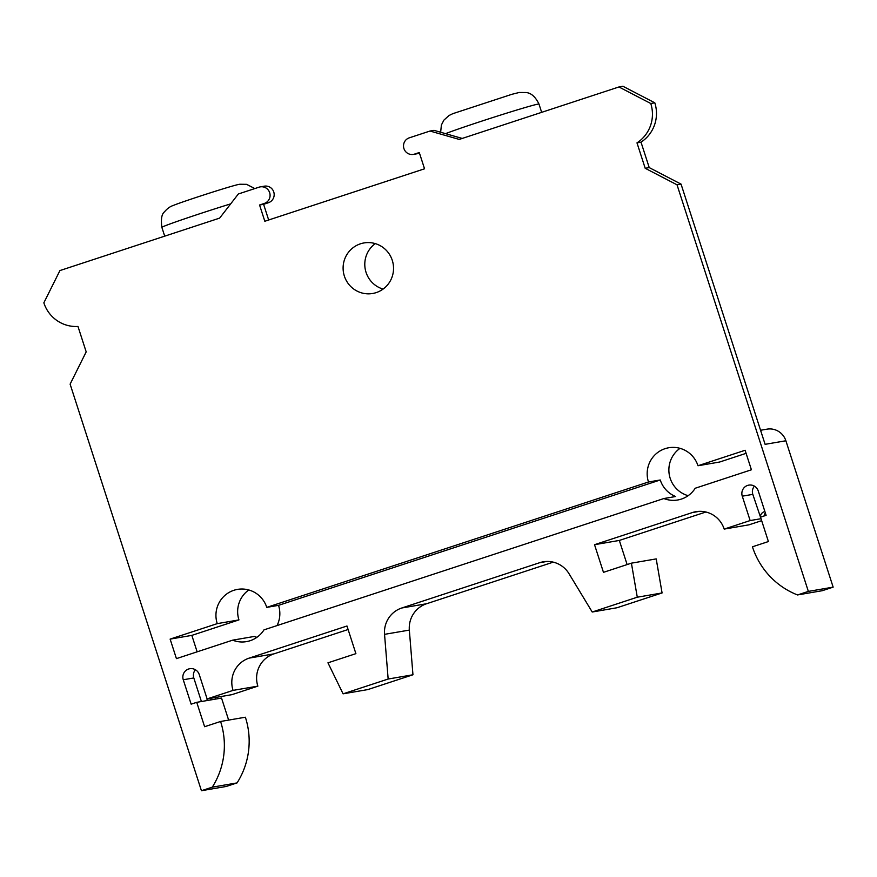 <?xml version="1.0" encoding="UTF-8"?>
<svg xmlns="http://www.w3.org/2000/svg" width="877" height="877" viewBox="0 0 877 877"><rect width="100%" height="100%" fill="white"/><g stroke="black" fill="none" stroke-linecap="round" stroke-linejoin="round"><path stroke-width="1.32" d="M248.794 589.969A26.496 26.047 -99.7 0 0 238.95 619.907L217.244 623.635A26.496 26.047 80.3 0 1 237.524 589.388A26.496 26.047 80.3 0 1 266.761 607.377L648.476 481.999A26.496 26.047 80.3 0 1 668.756 447.752A26.496 26.047 80.3 0 1 697.993 465.742L745.11 450.274L751.414 469.787L695.209 488.248A26.496 26.047 80.3 0 1 663.867 498.531L263.977 629.872A26.496 26.047 80.3 0 1 232.635 640.166L176.43 658.627L170.127 639.103L217.244 623.635M663.867 498.531L675.652 496.514A26.496 26.047 80.3 0 1 660.26 479.982L278.535 605.349L266.761 607.377M392.282 260.348A25.641 25.203 80.3 0 1 372.659 293.488A25.641 25.203 80.3 0 1 344.365 276.08A25.641 25.203 80.3 0 1 363.977 242.94A25.641 25.203 80.3 0 1 392.282 260.348M375.268 243.609A25.641 25.203 -99.7 0 0 383.074 289.092M268.669 219.995L263.604 204.308L268.395 202.73A8.551 8.397 -99.7 0 0 273.756 191.975A8.551 8.397 -99.7 0 0 264.317 186.176L260.294 186.867A8.551 8.397 -99.7 0 0 259.11 187.163L238.347 193.981L219.645 218.11L59.932 270.565L43.85 302.828A34.192 33.611 -99.7 0 0 77.976 326.452L86.187 351.874L70.116 384.148L201.436 790.725L212.267 787.162A76.935 75.619 -99.7 0 0 220.587 721.475L204.615 726.715L196.733 702.324L191.142 704.165L183.26 679.763A8.551 8.397 80.3 0 1 189.805 668.712A8.551 8.397 80.3 0 1 199.232 674.523L207.115 698.914L233.063 690.385A25.641 25.203 80.3 0 1 249.145 658.123L346.974 626.003L355.898 653.65L327.954 662.826L343.082 693.828L388.16 679.028L384.543 634.345A25.641 25.203 80.3 0 1 401.798 607.991L539.706 562.694A25.641 25.203 80.3 0 1 569.041 573.744L592.216 612.014L637.283 597.204L631.407 563.166L603.464 572.341L594.529 544.694L692.359 512.563A25.641 25.203 80.3 0 1 724.194 529.094L748.991 524.83L761.664 520.675M760.567 430.267L767.013 429.16A17.101 16.806 80.3 0 1 785.88 440.769L833.15 587.141L808.353 591.394L677.033 184.817L645.198 168.285L636.987 142.863A34.192 33.611 -99.7 0 0 650.767 103.497L618.932 86.966L459.219 139.421L430.004 131.035L409.241 137.853A8.551 8.397 -99.7 0 0 413.319 154.407A8.551 8.397 -99.7 0 0 414.492 154.111L419.283 152.543L424.545 168.801L264.821 221.256L259.57 204.999L264.361 203.42A8.551 8.397 -99.7 0 0 260.294 186.867M761.028 518.702L752.806 494.365L742.271 496.174L750.142 520.565L724.194 529.094M742.271 496.174A8.551 8.397 80.3 0 1 748.805 485.124A8.551 8.397 80.3 0 1 758.243 490.923L766.114 515.325L760.523 517.156L768.405 541.548L752.433 546.799A76.935 75.619 -99.7 0 0 797.522 594.946L808.353 591.394M697.993 465.742L719.688 462.015L746.097 453.343M660.26 479.982L648.476 481.999M680.015 448.344A26.496 26.047 -99.7 0 0 688.149 495.68M278.535 605.349A26.496 26.047 80.3 0 1 277.033 625.586M256.917 637.316A26.496 26.047 -99.7 0 1 254.33 636.439L232.635 640.166M238.95 619.907L191.833 635.386L170.127 639.103M592.216 612.014L617.013 607.75L662.08 592.951L656.204 558.901L631.407 563.166M553.234 562.146L426.595 603.738A25.641 25.203 -99.7 0 0 409.34 630.092L384.543 634.345M388.16 679.028L412.957 674.775L409.34 630.092M412.957 674.775L367.88 689.574L343.082 693.828M249.145 658.123L273.942 653.869L348.103 629.511M273.942 653.869A25.641 25.203 -99.7 0 0 257.86 686.132L233.063 690.385M212.267 787.162L237.064 782.909A76.935 75.619 -99.7 0 0 245.385 717.222L220.587 721.475M237.064 782.909L226.233 786.461L201.436 790.725M263.604 204.308L259.57 204.999M413.319 154.407L417.342 153.716A8.551 8.397 -99.7 0 0 418.526 153.42L419.469 153.113M462.223 138.434L434.038 130.344L430.004 131.035M636.987 142.863L641.01 142.162A34.192 33.611 -99.7 0 0 654.801 102.806L622.955 86.275L618.932 86.966M654.801 102.806L650.767 103.497M641.01 142.162L649.221 167.595L645.198 168.285M649.221 167.595L681.056 184.126L677.033 184.817M681.056 184.126L765.106 444.332L785.88 440.769M833.15 587.141L822.319 590.692L797.522 594.946M705.875 512.015L619.326 540.44L594.529 544.694M637.283 597.204L662.08 592.951M197.139 651.819L191.833 635.386M619.326 540.44L627.121 564.569M257.86 686.132L231.912 694.661L207.115 698.914M215.676 699.079L215.172 697.533M210.721 698.3A5.558 5.459 -99.7 0 0 210.995 699.879L221.53 698.07L228.645 720.094M764.908 511.576A5.558 5.459 80.3 0 0 760.688 518.756L750.142 520.565M196.733 702.324L207.268 700.515A5.558 5.459 80.3 0 1 207.005 698.563M764.141 515.972A5.558 5.459 80.3 0 1 765.336 512.902M195.407 669.743A8.551 8.397 -99.7 0 0 193.806 677.954L183.26 679.763M201.414 701.523L193.806 677.954M754.406 486.143A8.551 8.397 -99.7 0 0 752.806 494.365M230.695 203.859A51.294 1.359 162.1 0 0 161.872 227.384C160.809 219.228 161.664 214.065 164.427 211.894C167.266 208.529 170.226 206.38 173.317 205.47C179.807 202.488 234.685 184.619 239.728 184.28M440.649 132.241L441.394 124.994L443.926 120.105L449.035 115.501L452.817 113.67L511.883 94.31L519.228 92.48L526.09 92.534C531.144 92.973 535.441 96.821 538.982 104.056A51.294 1.359 162.1 0 0 538.094 104.089A51.294 1.359 162.1 0 0 495.658 116.63A51.294 1.359 162.1 0 0 445.549 133.644M264.361 203.42L268.395 202.73M546.875 561.466L539.706 562.694M426.595 603.738L401.798 607.991M418.526 153.42L414.492 154.111M699.528 511.335L692.359 512.563M210.995 699.879L207.268 700.515M538.982 104.056L541.657 112.344M161.872 227.384L164.701 236.154M239.925 184.247L246.59 184.334L254.834 188.566"/></g></svg>
